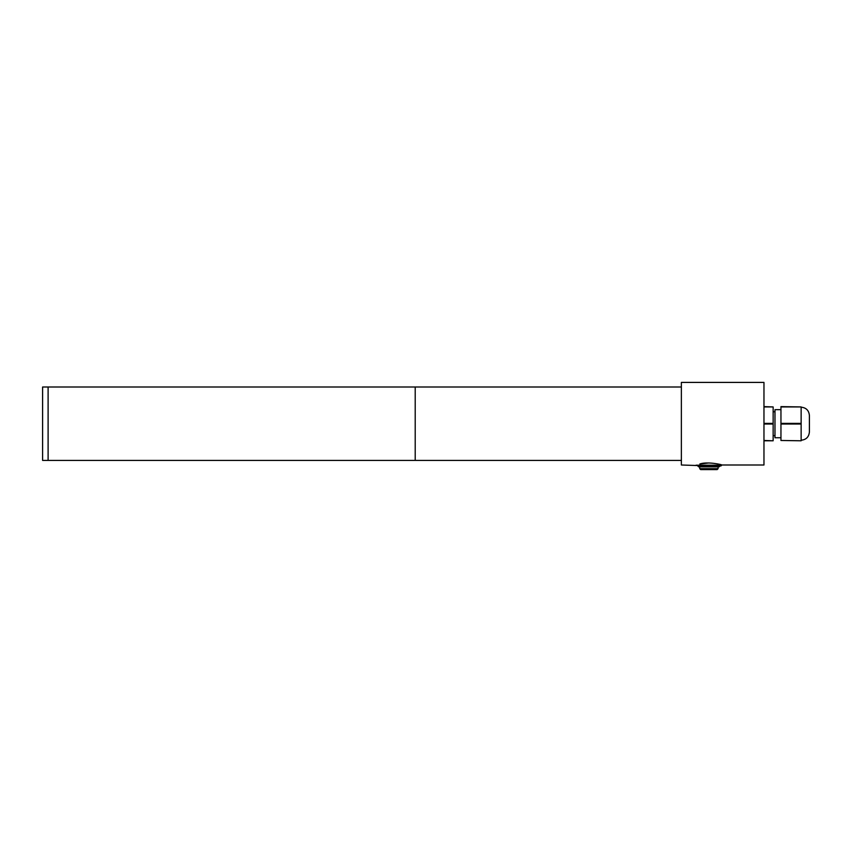 <?xml version="1.0" encoding="UTF-8"?>
<svg xmlns="http://www.w3.org/2000/svg" width="852" height="852" viewBox="0 0 852 852"><rect width="100%" height="100%" fill="white"/><g stroke="black" fill="none" stroke-linecap="round" stroke-linejoin="round"><path stroke-width="1.28" d="M780.954 440.473L801.136 440.793L780.954 440.473L780.954 424.03L801.136 424.03L801.136 440.473M763.967 440.793L773.147 440.793L763.967 440.473M763.967 424.03L773.147 424.03L773.147 440.473M780.954 406.937L801.136 406.937L801.136 423.38L780.954 423.38L780.954 406.617L801.136 406.937M763.967 406.937L773.147 406.937L773.147 423.38L763.967 423.38M773.147 406.937L763.967 406.617M773.147 423.38L773.147 424.03M801.136 423.38L801.136 424.03M780.954 423.38L780.954 424.03M801.136 407.181C806.152 407.682 808.91 410.43 809.4 415.446L809.4 431.964C808.91 436.98 806.152 439.738 801.136 440.228M780.954 409.663L774.979 409.663L774.979 437.747L780.954 437.747M681.366 387L415.212 387L415.212 460.421L42.6 460.421L42.6 387L48.106 387L48.106 460.421L48.106 387L415.212 387L415.212 460.421L681.366 460.421M699.726 468.675L700.642 469.59L717.16 469.59L718.076 468.675L699.726 468.675L699.726 466.843M719.919 465.927L697.894 466.108L698.629 466.843L719.184 466.843L718.076 466.843L718.076 468.675M708.907 465.927L721.016 465.927L721.75 465L763.967 465L763.967 382.41L681.366 382.41L681.366 465L708.907 465.927M708.907 462.955L699.822 463.989C707.171 461.369 722.347 464.606 721.75 465M721.75 465.192L696.052 465.192M773.147 435.638L774.979 435.638M773.147 411.772L774.979 411.772M719.919 466.108L719.184 466.843"/></g></svg>

